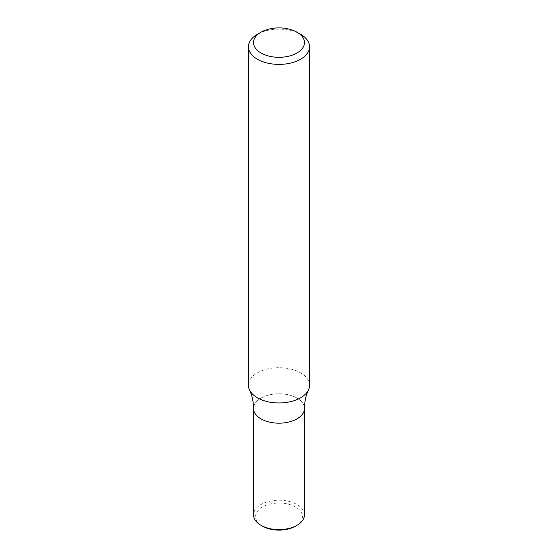 <?xml version="1.0" encoding="UTF-8"?>
<svg xmlns="http://www.w3.org/2000/svg" width="558" height="558" viewBox="0 0 558 558"><rect width="100%" height="100%" fill="white"/><g stroke="black" fill="none" stroke-linecap="round" stroke-linejoin="round"><path stroke-width="0.42" stroke-dasharray="2.79 2.09" d="M309.55 385.327A30.55 17.64 -0 0 0 300.602 372.856A30.55 17.64 -0 0 0 257.398 372.856A30.55 17.64 -0 0 0 248.45 385.327M297.002 398.084A25.459 14.696 -0 0 0 269.256 394.897A25.459 14.696 -0 0 0 253.541 408.477A25.459 14.696 -0 0 1 269.256 394.897A25.459 14.696 -0 0 1 297.002 398.084A25.459 14.696 -0 0 1 304.459 408.477A25.459 14.696 -0 0 0 297.002 398.084M257.398 34.282A30.55 17.64 180 0 1 300.602 34.282M295.566 526.138A23.422 13.525 -0 0 0 295.566 507.013A23.422 13.525 -0 0 0 262.434 507.013A23.422 13.525 -0 0 0 262.434 526.138M304.459 514.915A25.459 14.696 -0 0 0 297.002 504.523A25.459 14.696 -0 0 0 260.998 504.523A25.459 14.696 -0 0 0 253.541 514.915"/><path stroke-width="0.84" d="M248.45 46.76L248.45 385.327A30.55 17.64 -0 0 0 249.517 389.958A30.55 17.64 -0 0 0 257.398 397.798A30.55 17.64 -0 0 0 300.602 397.798A30.55 17.64 -0 0 0 308.483 389.958A30.55 17.64 -0 0 0 309.55 385.327L309.55 46.76A30.55 17.64 180 0 1 300.602 59.232A30.55 17.64 180 0 1 267.31 63.054A30.55 17.64 180 0 1 248.45 46.76A30.55 17.64 180 0 1 257.398 34.282L260.998 32.204A25.459 14.696 180 0 1 297.002 32.204A25.459 14.696 180 0 1 297.002 52.996A25.459 14.696 180 0 1 260.998 52.996A25.459 14.696 180 0 1 260.998 32.204L257.398 34.282M249.517 389.958C252.097 395.343 253.437 401.516 253.541 408.477A25.459 14.696 -0 0 0 260.998 418.87A25.459 14.696 -0 0 0 288.744 422.057A25.459 14.696 -0 0 0 304.459 408.477C304.563 401.516 305.903 395.343 308.483 389.958M297.002 32.204L300.602 34.282A30.55 17.64 180 0 1 309.55 46.76M260.998 525.308L262.434 526.138A23.422 13.525 -0 0 0 295.566 526.138L297.002 525.308A25.459 14.696 -0 0 0 304.459 514.915L304.459 408.477A25.459 14.696 -0 0 1 288.744 422.057A25.459 14.696 -0 0 1 260.998 418.87A25.459 14.696 -0 0 1 253.541 408.477L253.541 514.915A25.459 14.696 -0 0 0 260.998 525.308A25.459 14.696 -0 0 0 297.002 525.308L295.566 526.138"/></g></svg>
